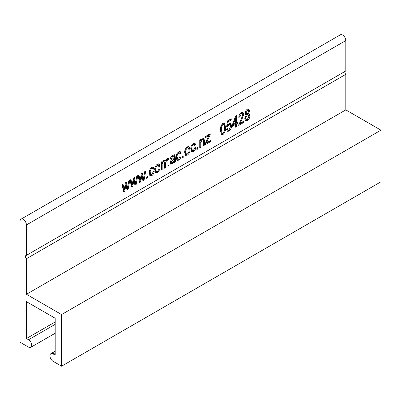 <?xml version="1.0" encoding="UTF-8"?>
<svg xmlns="http://www.w3.org/2000/svg" width="401" height="401" viewBox="0 0 401 401"><rect width="100%" height="100%" fill="white"/><g stroke="black" fill="none" stroke-linecap="round" stroke-linejoin="round"><path stroke-width="0.6" d="M162.174 165.387L162.174 169.558L161.177 170.134L161.177 162.084L162.049 161.583L162.049 162.716L163.773 160.445L164.951 160.275L165.377 160.896L167.137 158.505L168.33 158.335L168.896 160.179L168.896 165.678L167.899 166.255L167.899 161.187L167.558 159.713L166.916 159.778L165.533 162.946L165.533 167.618L164.54 168.194L164.54 162.966L164.184 161.638L163.568 161.713C162.455 162.761 161.989 163.984 162.174 165.387L161.377 164.926L161.377 169.097L162.174 169.558M175.488 161.869L174.495 162.445L174.245 161.483L172.119 163.959L170.666 164.174L170.139 162.846C170.28 161.207 171.052 159.934 172.455 159.027L174.245 157.418L173.979 156.154L172.821 156.37L171.257 158.711L170.265 159.142C170.565 157.292 171.468 155.959 172.961 155.137L174.756 154.791L175.242 156.851L175.488 161.869L174.691 161.413L174.265 161.658M191.788 148.405L192.435 150.641L193.362 150.545L194.776 147.718L195.773 147.287C195.628 149.137 194.826 150.606 193.362 151.693L191.743 151.864L190.796 149.007C190.665 146.741 191.528 144.856 193.387 143.347L194.921 143.157L195.648 144.631L194.65 145.347L194.164 144.415L193.392 144.495C192.184 145.593 191.648 146.901 191.788 148.405L190.991 147.949L191.638 150.18L192.435 150.641M197.888 147.357L197.888 148.941L196.891 149.513L196.891 147.934L197.888 147.357M200.751 142.896L200.751 147.287L199.753 147.864L199.753 139.814L200.625 139.312L200.625 140.46L202.425 138.129L203.788 137.964L204.36 140.28L204.36 145.202L203.362 145.779L203.362 140.886L202.961 139.312L202.219 139.398L200.751 142.896L199.949 142.435L199.949 146.826L200.751 147.287M210.33 140.606L210.33 141.754L205.352 144.631L205.352 143.478L208.901 135.683L205.477 137.658L205.477 136.51L210.204 133.779L210.204 134.756L206.55 142.791L210.33 140.606M225.512 127.463C225.838 130.135 224.986 132.52 222.956 134.611L221.517 134.741L220.41 130.41C220.084 127.734 220.936 125.348 222.966 123.252L224.73 123.403L225.512 127.463L224.71 127.002L224.39 130.46M224.385 123.097L223.979 122.967M241.547 120.29L240.069 123.292L243.803 121.137L243.803 122.43L238.7 125.378L242.805 114.876L242.329 113.694L241.342 113.794L239.823 116.972L238.826 117.403C238.886 115.383 239.738 113.789 241.377 112.626L242.991 112.375L243.803 114.325L241.547 120.29L240.816 119.864M247.357 120.521L245.633 120.706L244.8 118.606L246.334 114.897L245.743 114.776L245.171 113.293C245.206 111.583 245.928 110.215 247.342 109.182L248.805 109.022L249.527 110.821L248.374 113.719L249.191 113.849L249.898 115.699C249.858 117.699 249.011 119.308 247.357 120.521L246.555 120.064L245.267 120.395M20.987 219.197L340.364 34.802A4.516 2.607 -120 0 1 343.847 36.015A4.516 2.607 -120 0 1 345.817 40.556L345.817 70.952L26.436 255.347L26.436 224.951A4.516 2.607 -120 0 0 24.466 220.405A4.516 2.607 -120 0 0 20.987 219.197A4.516 2.607 -120 0 0 20.05 221.262L20.05 342.228L28.511 347.111A4.516 2.607 -120 0 0 30.772 347.336A4.516 2.607 -120 0 0 31.463 343.717A4.516 2.607 -120 0 0 28.511 339.737L26.436 338.539L26.436 301.657L55.183 318.254L55.183 355.136L53.107 353.938A4.516 2.607 -120 0 0 50.847 353.712A4.516 2.607 -120 0 0 50.155 357.331A4.516 2.607 -120 0 0 53.107 361.311L61.569 366.198L61.569 314.564L26.436 294.284L26.436 258.725L345.817 74.335A2.261 1.303 -120 0 1 344.995 71.428M236.585 123.869L236.585 126.596L235.593 127.172L235.593 124.44L232.229 126.38L232.229 125.087L235.648 115.934L236.585 115.388L236.585 122.576L237.708 121.929L237.708 123.222L236.585 123.869L235.788 123.408L235.788 126.135L236.585 126.596M231.608 125.703C231.628 127.904 230.755 129.713 228.976 131.132L227.347 131.302L226.505 129.398L227.502 128.681L228.104 130.054L228.966 129.989L230.615 126.34L230.034 124.696L228.991 124.801L227.628 126.681L226.63 127.092L227.377 120.992L231.237 118.766L231.237 120.059L228.214 121.804L227.853 124.746L229.272 123.493L230.725 123.383L231.608 125.703L230.811 125.242L230.56 127.122M190.049 149.357C190.179 151.683 189.287 153.613 187.372 155.152L185.643 155.327L184.696 152.53C184.59 150.235 185.483 148.33 187.372 146.821L189.112 146.651L190.049 149.357L189.247 148.896L188.926 151.418M183.202 155.839L183.202 157.418L182.209 157.994L182.209 156.41L183.202 155.839M177.107 156.886L177.753 159.117L178.681 159.022L180.094 156.195L181.087 155.763C180.946 157.613 180.144 159.087 178.681 160.169L177.057 160.34L176.109 157.483C175.984 155.217 176.846 153.332 178.706 151.824L180.239 151.638L180.966 153.107L179.969 153.824L179.483 152.891L178.711 152.971C177.503 154.074 176.966 155.377 177.107 156.886L176.31 156.425L176.951 158.656L177.753 159.117M160.059 166.671C160.189 168.996 159.297 170.926 157.382 172.47L155.653 172.641L154.706 169.844C154.601 167.548 155.493 165.643 157.382 164.134L159.122 163.964L160.059 166.671L159.262 166.215L158.936 168.731M150.23 172.405L150.871 174.635L151.804 174.54L153.217 171.713L154.21 171.282C154.069 173.132 153.267 174.6 151.804 175.688L150.18 175.859L149.232 173.001C149.102 170.736 149.969 168.851 151.829 167.342L153.357 167.157L154.084 168.626L153.092 169.342L152.606 168.41L151.829 168.49C150.621 169.588 150.089 170.896 150.23 172.405L149.433 171.944L150.074 174.174L150.871 174.635M147.738 176.31L147.738 177.894L146.746 178.465L146.746 176.886L147.738 176.31M141.829 175.127L140.781 181.909L139.663 182.555L137.909 175.523L138.931 174.931L140.21 180.515L141.282 173.573L142.38 172.941L143.448 178.5L144.726 171.588L145.748 170.996L144.084 179.999L142.896 180.691L141.829 175.127L141.107 174.706M133.864 179.723L132.816 186.505L131.698 187.152L129.944 180.119L130.967 179.528L132.25 185.112L133.317 178.169L134.42 177.538L135.483 183.102L136.761 176.184L137.784 175.593L136.124 184.6L134.931 185.287L133.864 179.723L133.142 179.307M125.904 184.32L124.856 191.107L123.734 191.748L121.984 184.716L123.007 184.124L124.285 189.708L125.358 182.771L126.455 182.134L127.518 187.698L128.796 180.781L129.824 180.189L128.16 189.197L126.967 189.884L125.904 184.32L125.177 183.904M26.436 255.347A2.261 1.303 -120 0 0 25.945 255.447A2.261 1.303 -120 0 0 26.436 258.725M61.569 366.198L380.95 181.803L380.95 130.175L345.817 109.889L26.436 294.284M345.817 109.889L345.817 74.335M380.95 130.175L61.569 314.564M55.183 321.943L26.436 338.539M245.402 114.435L246.334 114.897M248.364 108.887L248.73 110.36L249.527 110.821M248.73 110.36L248.52 111.684M247.803 113.393L248.374 113.719M248.745 113.714L249.101 115.237L249.898 115.699M249.101 115.237L248.856 116.917M247.577 119.227L246.555 120.064M246.53 114.47L247.332 114.932L245.793 118.024L246.359 119.463L247.357 119.373L248.906 116.275L248.354 114.851L247.557 114.39L246.129 114.776M245.031 117.002L245.562 119.002L246.359 119.463M246.545 109.869L247.342 110.33L246.169 112.686L246.605 113.844L247.357 113.769L248.53 111.398L248.089 110.275L247.292 109.814L246.415 109.954M245.402 111.794L245.803 113.383L246.605 113.844M245.367 112.225L246.169 112.686M248.089 110.275L247.342 110.33M244.996 117.563L245.793 118.024M248.354 114.851L247.332 114.932M239.302 122.846L240.069 123.292M243.006 121.598L243.006 121.969L243.803 122.43M243.006 121.969L238.811 124.39M242.329 113.694L241.532 113.232L240.54 113.333L241.342 113.794M239.061 115.854L239.021 116.511L239.823 116.972M242.56 112.255L243.006 113.864L243.803 114.325M243.006 113.864L242.715 115.653M232.229 125.458L234.791 123.979L235.593 124.44M235.788 115.849L235.788 122.115L236.585 122.576M236.906 122.39L236.906 122.761L237.708 123.222M236.906 122.761L235.788 123.408M233.212 124.521L235.593 123.147L235.593 118.15L233.212 124.521L232.58 124.155M234.956 117.784L235.593 118.15M229.192 129.839L228.179 130.671L228.976 131.132M228.179 130.671L226.986 130.987M226.911 129.107L228.104 130.054M230.034 124.696L229.237 124.24L228.224 124.325M228.204 124.345L228.991 124.801M227.748 124.686L226.826 126.22L227.628 126.681M230.435 119.227L230.435 119.598L231.237 120.059M230.435 119.598L227.412 121.343L228.214 121.804M227.412 121.343L227.051 124.285L227.853 124.746M230.304 123.237L230.811 125.242M223.071 133.388L222.154 134.15L222.956 134.611M222.154 134.15L221.146 134.42M223.933 122.942L224.71 127.002M222.129 123.964L222.926 124.425C221.618 126.135 221.111 127.934 221.407 129.829L222.174 133.508L222.986 133.443C224.299 131.739 224.811 129.934 224.515 128.034L223.763 124.365L222.966 123.904L222.054 124.009M220.725 126.967L220.605 129.368L221.372 133.047L222.174 133.508M220.605 129.368L221.407 129.829M223.763 124.365L222.926 124.425M209.533 141.067L210.33 141.754M209.533 141.292L205.352 143.708M205.477 136.736L208.104 135.222L208.901 135.683M209.407 134.24L210.204 134.756M209.407 134.295L208.806 135.628M206.425 141.122L207.142 141.533M205.848 142.385L206.55 142.791M199.828 139.774L200.625 140.46M203.297 137.849L203.558 144.741L204.36 145.202M202.961 139.312L201.523 138.886M201.457 138.962L202.219 139.398M200.294 140.27L199.949 142.435M197.086 147.819L197.086 148.48L197.888 148.941M194.836 147.693L194.716 148.19M193.508 150.455L192.565 151.232L193.362 151.693M192.565 151.232L191.372 151.548M194.47 143.027L194.851 144.17L195.648 144.631M194.851 144.17L194.325 144.545M194.164 144.415L193.367 143.954L192.595 144.034L193.392 144.495M191.097 146.586L190.991 147.949M187.603 153.854L186.575 154.691L187.372 155.152M186.575 154.691L185.277 155.022M188.676 146.495L189.247 148.896M186.55 147.523L187.347 147.984C186.124 149.102 185.573 150.425 185.693 151.954L186.365 154.084L187.397 153.989C188.615 152.866 189.167 151.543 189.051 150.014L188.39 147.899L187.593 147.438L186.35 147.653M185.016 150.099L184.896 151.493L185.568 153.623L186.365 154.084M184.896 151.493L185.693 151.954M188.39 147.899L187.347 147.984M182.405 156.3L182.405 156.956L183.202 157.418M180.154 156.169L180.034 156.666M178.821 158.931L177.884 159.708L178.681 160.169M177.884 159.708L176.691 160.024M179.788 151.503L180.164 152.646L180.966 153.107M180.164 152.646L179.643 153.022M179.483 152.891L178.686 152.43L177.909 152.51L178.711 152.971M176.41 155.062L176.31 156.425M173.758 161.202L174.245 161.483M172.27 162.721L171.317 163.498L172.119 163.959M171.317 163.498L170.335 163.829M172.821 156.37L172.024 155.909L173.182 155.693L173.979 156.154M172.024 155.909L171.613 156.179M170.47 158.2L171.257 158.711M174.255 154.671L174.691 161.413M170.34 161.638L170.595 162.38L171.397 162.841L172.36 162.671C173.658 161.763 174.285 160.555 174.245 159.047L174.245 158.565L172.575 160.104L171.132 162.21L171.397 162.841M172.946 158.636L171.287 160.034M173.518 158.144L174.245 158.565M170.335 161.748L171.132 162.21M171.773 159.643L172.575 160.104M161.252 162.044L162.049 162.716M164.485 160.189L165.377 160.896M167.859 158.245L168.094 159.718L168.896 160.179M168.094 159.718L168.094 165.217L168.896 165.678M167.558 159.713L166.3 159.232M166.194 159.362L166.916 159.778M165.022 160.691L164.736 162.485L165.533 162.946M164.736 162.485L164.736 167.157L165.533 167.618M164.184 161.638L162.921 161.177M162.831 161.287L163.568 161.713M161.723 162.525L161.377 164.926M157.618 171.167L156.585 172.009L157.382 172.47M156.585 172.009L155.287 172.335M158.686 163.809L159.262 166.215M156.56 164.836L157.357 165.297C156.139 166.415 155.588 167.738 155.703 169.267L156.375 171.397L157.408 171.302C158.631 170.179 159.182 168.856 159.062 167.327L158.4 165.212L157.603 164.751L156.36 164.966M155.027 167.412L154.906 168.806L155.578 170.936L156.375 171.397M154.906 168.806L155.703 169.267M158.4 165.212L157.357 165.297M153.277 171.688L153.152 172.184M151.944 174.45L151.007 175.227L151.804 175.688M151.007 175.227L149.809 175.543M152.906 167.022L153.287 168.164L154.084 168.626M153.287 168.164L152.766 168.54M152.606 168.41L151.809 167.949L151.032 168.029L151.829 168.49M149.533 170.58L149.433 171.944M146.941 176.771L146.941 177.432L147.738 177.894M140.134 180.47L139.984 181.447L140.781 181.909M139.984 181.447L139.463 181.748M138.32 175.282L139.413 180.054L140.21 180.515M141.738 173.307L142.651 178.039L143.448 178.5M144.761 171.568L143.287 179.538L144.084 179.999M143.287 179.538L142.731 179.864M132.17 185.067L132.019 186.044L132.816 186.505M132.019 186.044L131.498 186.345M130.355 179.884L131.448 184.65L132.25 185.112M133.779 177.909L134.686 182.64L135.483 183.102M136.796 176.164L135.322 184.139L136.124 184.6M135.322 184.139L134.766 184.46M124.205 189.663L124.054 190.645L124.856 191.107M124.054 190.645L123.533 190.946M122.395 184.48L123.488 189.247L124.285 189.708M125.814 182.505L126.721 187.237L127.518 187.698M128.831 180.761L127.363 188.736L128.16 189.197M127.363 188.736L126.801 189.056M345.817 40.556L26.436 224.951M55.183 352.735L53.107 353.938M55.183 324.339L28.511 339.737M203.558 139.819L204.36 140.28M174.44 156.39L175.242 156.851M174.44 158.2L175.242 158.661M139.067 178.54L139.864 179.001M142.38 176.666L143.177 177.127M131.102 183.137L131.904 183.598M134.415 181.262L135.212 181.723M123.142 187.733L123.939 188.194M126.45 185.863L127.247 186.325M55.183 351.211L50.847 353.712M55.183 333.241L30.772 347.336"/></g></svg>
